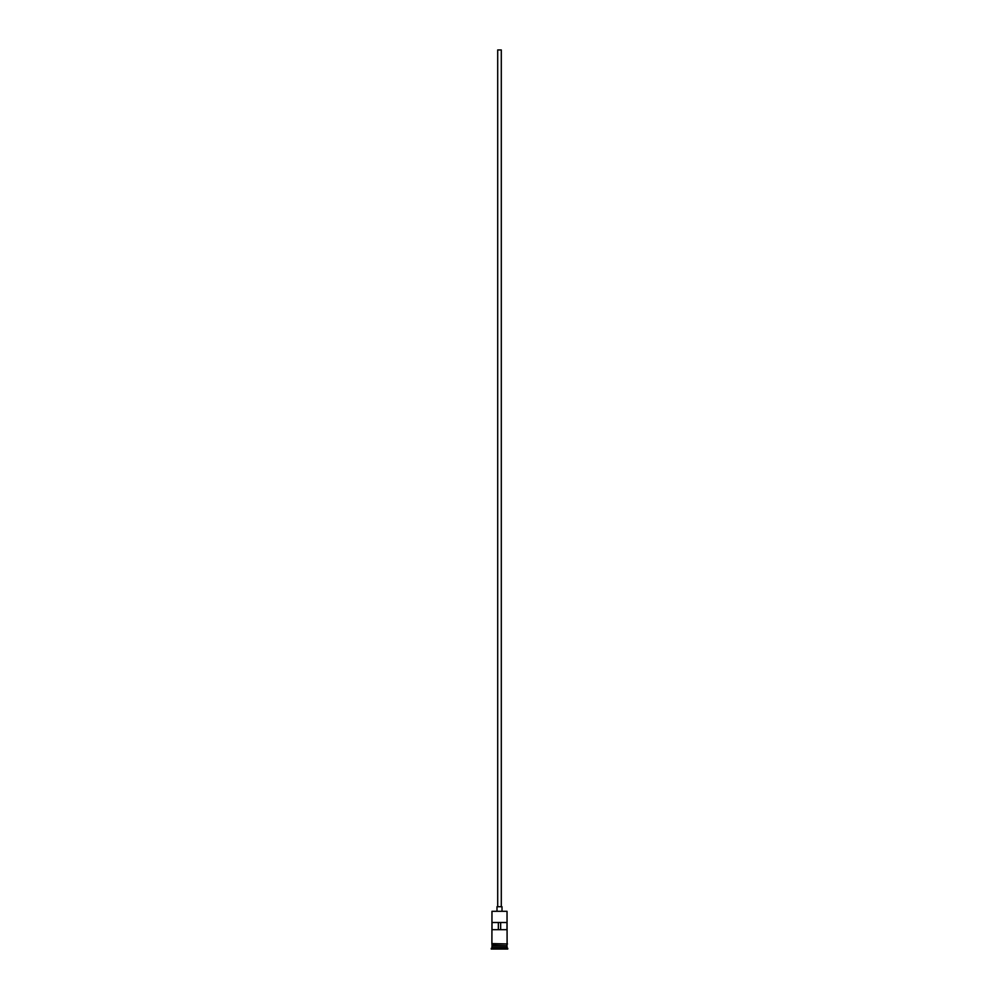 <?xml version="1.0" encoding="UTF-8"?>
<svg xmlns="http://www.w3.org/2000/svg" width="999" height="999" viewBox="0 0 999 999"><rect width="100%" height="100%" fill="white"/><g stroke="black" fill="none" stroke-linecap="round" stroke-linejoin="round"><path stroke-width="1.5" d="M491.97 911.3L507.03 911.3L491.97 911.3L491.895 943.593L507.467 943.955L491.895 944.317L491.895 943.593M497.702 906.717L497.702 49.95L501.298 49.95L501.298 906.717M496.99 911.026L496.99 906.717L502.01 906.717L502.01 911.026M492.107 946.041L506.893 946.041M491.97 944.317L492.107 945.891M507.03 944.317L506.893 945.891M507.03 946.178L507.03 947.614L491.97 947.614L491.246 949.05L507.754 949.05L507.754 948.338L491.246 948.338M507.03 947.614L507.754 948.338M506.98 929.682L506.98 922.502L492.02 922.502L492.02 929.682L506.98 929.682M507.03 911.3L507.105 943.593M507.03 945.753L491.97 945.753M491.97 946.178L491.97 947.614M498.351 929.682L498.351 922.502M500.649 922.502L500.649 929.682"/></g></svg>
